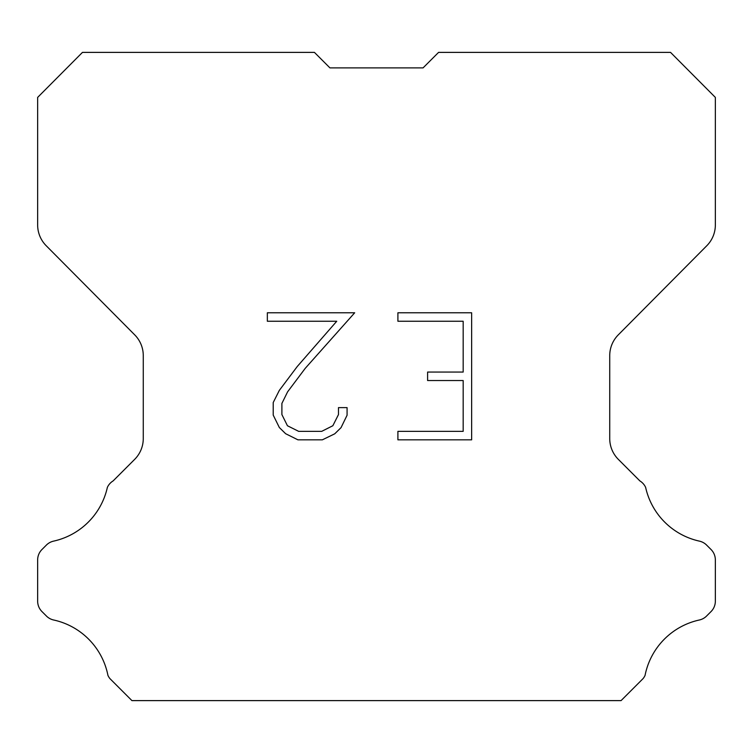 <?xml version="1.0" encoding="UTF-8"?>
<svg xmlns="http://www.w3.org/2000/svg" width="753" height="753" viewBox="0 0 753 753"><rect width="100%" height="100%" fill="white"/><g stroke="black" fill="none" stroke-linecap="round" stroke-linejoin="round"><path stroke-width="1.13" d="M463.17 431.365L463.17 380.538L427.6 380.538L427.6 372.067L463.17 372.067L463.17 321.249L397.904 321.249L397.904 312.777L471.642 312.777L471.642 439.837L397.904 439.837L397.904 431.365L463.17 431.365M347.077 407.618L347.077 415.232L341.043 427.638L334.756 433.803L322.35 439.837L297.943 439.837L285.622 433.709L279.335 427.506L273.217 415.101L273.217 402.526L279.335 390.374L297.284 366.476L336.742 321.249L267.343 321.249L267.343 312.777L354.691 312.777L305.229 368.349L287.608 391.824L281.895 403.42L281.895 414.574L287.439 425.746L298.687 431.365L321.682 431.365L332.854 425.727L338.474 414.574L338.474 407.618L347.077 407.618M329.927 67.883L314.425 52.381L82.463 52.381L37.65 97.401L37.65 224.968A29.461 29.461 0 0 0 46.206 245.732L134.712 334.859A29.461 29.461 0 0 1 143.268 355.614L143.268 438.566A29.461 29.461 0 0 1 134.636 459.396L113.119 480.922A14.731 14.731 0 0 0 107.368 487.379A70.716 70.716 0 0 1 53.614 541.125A14.731 14.731 0 0 0 46.385 545.087L41.961 549.511A14.731 14.731 0 0 0 37.65 559.921L37.65 601.158A14.731 14.731 0 0 0 41.961 611.577L46.799 616.406A14.731 14.731 0 0 0 53.971 620.067A70.716 70.716 0 0 1 107.933 675.366A14.194 14.194 0 0 0 109.966 678.651L131.935 700.619L621.065 700.619L643.034 678.651A14.194 14.194 0 0 0 645.067 675.366A70.716 70.716 0 0 1 699.029 620.067A14.731 14.731 0 0 0 706.201 616.406L711.039 611.577A14.731 14.731 0 0 0 715.35 601.158L715.35 559.921A14.731 14.731 0 0 0 711.039 549.511L706.615 545.087A14.731 14.731 0 0 0 699.386 541.125A70.716 70.716 0 0 1 645.632 487.379A14.731 14.731 0 0 0 639.881 480.922L618.364 459.396A29.461 29.461 0 0 1 609.732 438.566L609.732 355.614A29.461 29.461 0 0 1 618.288 334.859L706.794 245.732A29.461 29.461 0 0 0 715.35 224.968L715.35 97.401L670.537 52.381L438.575 52.381L423.073 67.883L329.927 67.883L423.073 67.883"/></g></svg>

